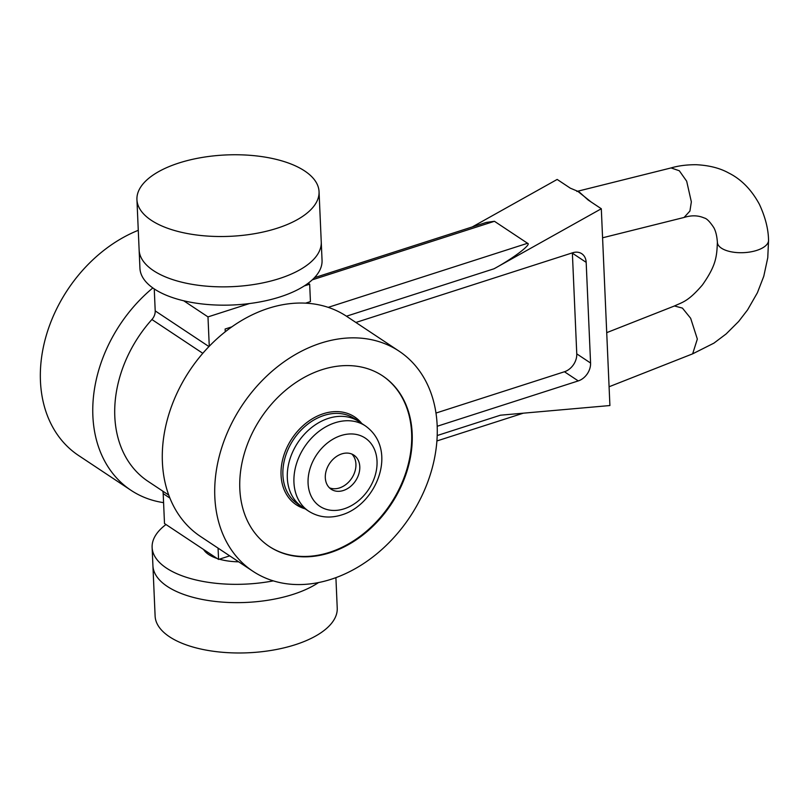 <?xml version="1.0" encoding="UTF-8"?>
<svg xmlns="http://www.w3.org/2000/svg" width="809" height="809" viewBox="0 0 809 809"><rect width="100%" height="100%" fill="white"/><g stroke="black" fill="none" stroke-linecap="round" stroke-linejoin="round"><path stroke-width="1.21" d="M602.574 237.795L684.06 217.459L689.925 211.048L691.351 201.856L686.669 181.186L679.307 170.76L671.076 167.928C678.387 165.754 686.73 164.692 696.124 164.712C709.048 165.339 719.909 168.1 728.707 172.995C741.236 179.234 751.46 189.67 759.388 204.283C765.263 216.974 768.307 228.826 768.53 239.838A25.605 11.437 177.5 0 1 768.55 240.394A25.605 11.437 177.5 0 1 756.759 250.396A25.605 11.437 177.5 0 1 731.184 251.811A25.605 11.437 177.5 0 1 717.411 242.639A25.605 11.437 177.5 0 1 717.381 242.073C716.845 257.1 715.894 265.757 702.404 284.97C688.034 301.686 682.594 302.111 674.443 305.974L682.422 308.098L690.653 318.271L697.338 339.072L692.656 353.836L609.076 386.763M577.747 191.288L591.177 202.028M335.907 577.646L337.232 608.125A91.144 40.733 -2.5 0 1 295.285 644.712A91.144 40.733 -2.5 0 1 203.241 649.546A91.144 40.733 -2.5 0 1 155.116 616.074L152.921 565.734A91.144 40.733 -2.5 0 0 201.047 599.206A91.144 40.733 -2.5 0 0 293.091 594.372A91.144 40.733 -2.5 0 0 318.524 582.571A91.144 40.733 -2.5 0 1 293.091 594.372A91.144 40.733 -2.5 0 1 201.047 599.206A91.144 40.733 -2.5 0 1 152.921 565.734L152.122 547.43A91.144 40.733 -2.5 0 0 273.29 580.872M165.976 524.525A91.144 40.733 -2.5 0 0 152.122 547.43M203.595 549.503A40.966 18.304 -2.5 0 0 217.146 558.493M219.381 559.191A40.966 18.304 -2.5 0 0 238.685 561.82M136.933 199.611L139.128 249.951A91.144 40.733 -2.5 0 0 187.253 283.423A91.144 40.733 -2.5 0 0 279.307 278.589A91.144 40.733 -2.5 0 0 321.254 242.002A91.144 40.733 177.5 0 1 256.625 284.06A91.144 40.733 177.5 0 1 153.488 270.641A91.144 40.733 177.5 0 1 139.128 249.951L139.937 268.264A91.144 40.733 -2.5 0 0 188.052 301.737A91.144 40.733 -2.5 0 0 280.106 296.893A91.144 40.733 -2.5 0 0 322.053 260.306L319.049 191.662A91.144 40.733 177.5 0 1 254.43 233.72A91.144 40.733 177.5 0 1 151.293 220.301A91.144 40.733 177.5 0 1 136.933 199.611A91.144 40.733 177.5 0 1 201.552 157.553A91.144 40.733 177.5 0 1 304.7 170.982A91.144 40.733 177.5 0 1 319.049 191.662M314.468 277.669L486.3 222.424L494.441 221.292L527.549 243.276C532.019 244.106 513.604 258.122 494.066 268.76L601.309 208.752L588.153 200.015L579.062 191.834L570.325 188.173L557.168 179.436L472.274 226.935M601.309 208.752L609.905 405.542L500.458 415.199L437.204 435.535M183.704 300.776L207.984 316.895L249.485 303.547M304.245 285.941L309.675 284.202L310.434 301.595L305.569 303.153M308.189 283.211L309.675 284.202M355.869 322.467L572.641 252.772A15.361 11.72 -56.4 0 1 581.742 253.702A15.361 11.72 -56.4 0 1 586.171 262.349L590.57 363.029A15.361 11.72 -56.4 0 1 578.243 380.918L437.204 426.262M168.768 495.108L148.037 481.345A115.212 87.868 -56.4 0 1 151.91 319.515A10.244 7.807 123.6 0 0 155.207 310.889L154.256 288.914M209.268 346.252L207.984 316.895M229.716 555.864L218.572 559.444L218.076 548.138M162.69 491.073A10.244 7.807 123.6 0 1 163.185 493.632L164.5 523.534L218.572 559.444M572.357 252.863A15.361 11.72 -56.4 0 1 572.378 253.187L576.766 353.867A15.361 11.72 -56.4 0 1 564.439 371.756L435.98 413.055M231.849 326.856L225.114 329.02L225.236 331.791M152.84 287.943A132.11 100.761 123.6 0 0 92.873 415.968A132.11 100.761 123.6 0 0 130.967 490.284A132.11 100.761 123.6 0 0 163.58 502.642M138.278 230.312A132.11 100.761 123.6 0 0 40.45 381.16A132.11 100.761 123.6 0 0 78.544 455.477L130.967 490.284M239.818 488.919A102.409 78.109 123.6 0 0 269.346 546.52A102.409 78.109 123.6 0 0 363.554 534.476A102.409 78.109 123.6 0 0 412.175 433.503A102.409 78.109 123.6 0 0 382.647 375.892A102.409 78.109 123.6 0 0 288.439 387.946A102.409 78.109 123.6 0 0 239.818 488.919M269.063 546.338A102.409 78.109 123.6 0 0 363.16 533.98A102.409 78.109 123.6 0 0 411.619 433.139A102.409 78.109 123.6 0 0 382.374 375.71M252.914 571.265L200.49 536.458A132.11 100.761 -56.4 0 1 162.397 462.141A132.11 100.761 -56.4 0 1 225.124 331.882A132.11 100.761 -56.4 0 1 346.656 316.339L399.08 351.157A132.11 100.761 -56.4 0 1 437.163 425.473A132.11 100.761 -56.4 0 1 374.446 555.722A132.11 100.761 -56.4 0 1 252.914 571.265A132.11 100.761 -56.4 0 1 214.82 496.948A132.11 100.761 -56.4 0 1 277.548 366.689A132.11 100.761 -56.4 0 1 399.08 351.157M305.145 508.831A52.737 40.228 -56.4 0 1 296.266 504.776A52.737 40.228 -56.4 0 1 281.057 475.116A52.737 40.228 -56.4 0 1 306.105 423.107A52.737 40.228 -56.4 0 1 354.615 416.908A52.737 40.228 -56.4 0 1 361.795 423.522M295.447 504.219A52.737 40.228 123.6 0 0 303.486 507.728M360.147 422.419A52.737 40.228 123.6 0 0 353.786 416.372M365.355 425.878L358.731 421.479A51.21 39.054 123.6 0 0 328.414 418.374A51.21 39.054 123.6 0 0 289.673 459.967A51.21 39.054 123.6 0 0 302.081 506.798L297.672 503.865A51.21 39.054 123.6 0 1 285.253 457.034A51.21 39.054 123.6 0 1 323.994 415.442A51.21 39.054 123.6 0 1 354.322 418.556L358.731 421.479A51.21 39.054 123.6 0 0 328.414 418.374A51.21 39.054 123.6 0 0 289.673 459.967A51.21 39.054 123.6 0 0 302.081 506.798L308.704 511.197C318.645 517.436 329.668 518.67 341.762 514.898C376.782 504.472 398.635 449.561 365.355 425.878A51.21 39.054 123.6 0 0 335.037 422.773A51.21 39.054 123.6 0 0 296.296 464.366A51.21 39.054 123.6 0 0 308.704 511.197M343.35 490.507A20.478 15.624 123.6 0 0 358.842 473.872A20.478 15.624 123.6 0 0 353.877 455.143A20.478 15.624 123.6 0 0 341.752 453.9A20.478 15.624 123.6 0 0 326.249 470.535A20.478 15.624 123.6 0 0 331.215 489.263A20.478 15.624 123.6 0 0 343.35 490.507M329.415 487.797A20.478 15.624 123.6 0 0 339.487 487.938A20.478 15.624 123.6 0 0 354.514 472.719A20.478 15.624 123.6 0 0 351.824 454.041M671.076 167.928L576.837 191.44M494.066 268.76L346.454 316.208M155.207 310.889L208.955 346.576M151.91 319.515L202.806 353.311M494.441 221.292L312.244 279.853M328.201 307.359L527.549 243.276M163.185 493.632L169.92 498.101M572.378 253.187L586.171 262.349M576.766 353.867L590.57 363.029M564.439 371.756L578.243 380.918M340.953 435.586A40.966 31.238 123.6 0 0 308.077 483.286A40.966 31.238 123.6 0 0 344.149 508.81A40.966 31.238 123.6 0 0 377.024 461.12A40.966 31.238 123.6 0 0 340.953 435.586M606.72 332.651L674.453 305.974M768.55 240.394L767.761 257.768L763.767 276.304L757.396 292.747L747.577 309.887L738.668 321.456L726.169 333.915L713.942 343.127L692.656 353.836M684.05 217.459C691.442 215.133 698.167 215.315 704.224 217.985C706.672 218.43 709.867 221.646 713.811 227.632C715.763 231.111 716.966 236.117 717.411 242.639M523.271 413.187L436.911 440.956"/></g></svg>
